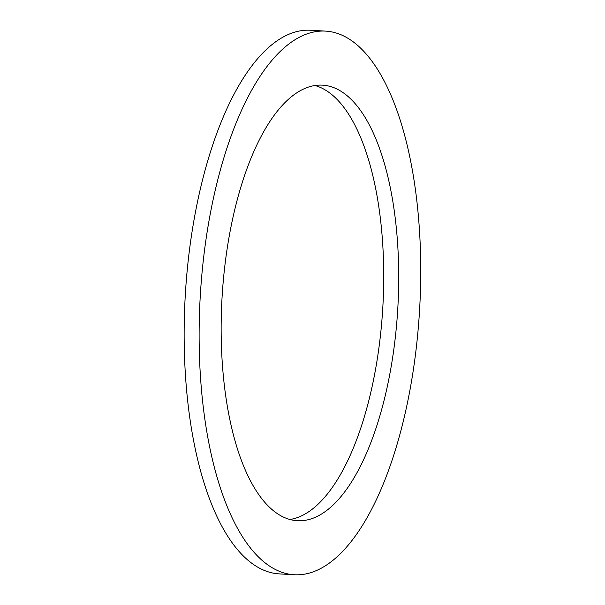 <?xml version="1.0" encoding="UTF-8"?>
<svg xmlns="http://www.w3.org/2000/svg" width="605" height="605" viewBox="0 0 605 605"><rect width="100%" height="100%" fill="white"/><g stroke="black" fill="none" stroke-linecap="round" stroke-linejoin="round"><path stroke-width="0.91" d="M409.918 390.24A272.265 109.876 -86.7 0 1 294.287 574.75A272.265 109.876 -86.7 0 1 200.232 296.624A272.265 109.876 -86.7 0 1 325.558 31.112A272.265 109.876 -86.7 0 1 409.918 390.24M294.287 574.75L279.306 573.888A272.265 109.876 -86.7 0 1 185.251 295.762A272.265 109.876 -86.7 0 1 310.577 30.25L325.558 31.112M390.043 372.884A218.14 88.028 -86.7 0 1 297.395 520.716A218.14 88.028 -86.7 0 1 222.035 297.872A218.14 88.028 -86.7 0 1 322.45 85.146A218.14 88.028 -86.7 0 1 390.043 372.884M314.918 85.509A218.14 88.028 -86.7 0 1 375.055 372.022A218.14 88.028 -86.7 0 1 289.946 519.491"/></g></svg>
